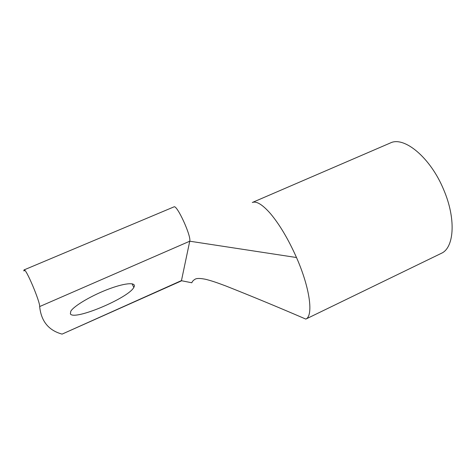 <?xml version="1.0" encoding="UTF-8"?>
<svg xmlns="http://www.w3.org/2000/svg" width="476" height="476" viewBox="0 0 476 476"><rect width="100%" height="100%" fill="white"/><g stroke="black" fill="none" stroke-linecap="round" stroke-linejoin="round"><path stroke-width="0.71" d="M24.859 270.481L23.824 270.915L24.008 269.934C25.859 267.792 40.18 301.962 39.663 306.562C41.156 321.246 48.629 330.433 62.094 334.11L181.404 280.894M181.398 280.888L189.745 241.207C191.483 236.197 176.929 204.454 174.008 206.876M70.365 313.863L70.811 311.185C74.048 305.753 92.374 295.049 109.397 288.777C126.461 282.435 137.153 282.191 133.804 287.433C128.556 297.952 73.899 321.056 70.365 313.863M296.5 257.528C310.114 288.379 313.535 315.999 305.818 319.093L442.442 252.792C454.312 246.098 455.865 218.085 443.757 189.882C430.53 157.485 404.023 135.922 390.332 142.984L252.31 202.49C256.487 200.848 262.591 204.626 270.642 213.825C279.781 224.797 288.397 239.363 296.5 257.528L189.745 241.207L39.663 306.562M62.094 334.11L181.654 280.495M24.008 269.928L173.996 206.864M305.818 319.093C278.728 307.407 252.06 296.364 225.814 285.963C216.425 282.464 212.683 281.143 205.882 279.352C200.64 278.276 197.141 278.18 195.392 279.055C193.452 280.15 192.262 281.387 191.828 282.774L181.564 280.739M132.078 283.767L133.804 287.433"/></g></svg>
